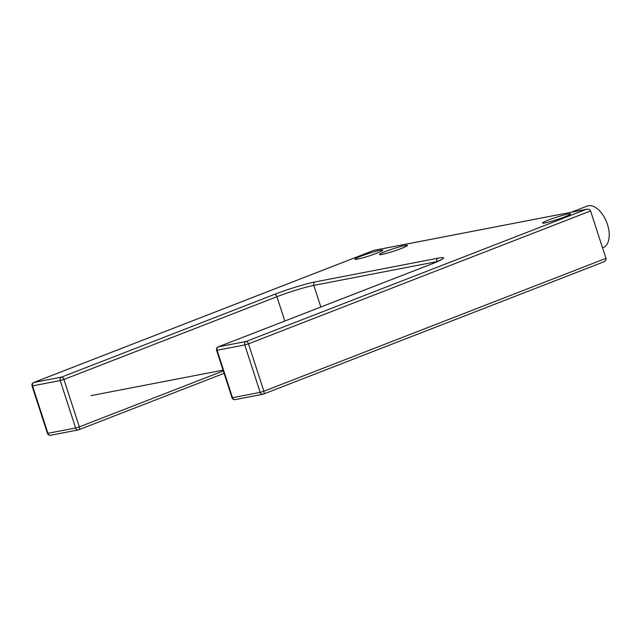 <?xml version="1.0" encoding="UTF-8"?>
<svg xmlns="http://www.w3.org/2000/svg" width="641" height="641" viewBox="0 0 641 641"><rect width="100%" height="100%" fill="white"/><g stroke="black" fill="none" stroke-linecap="round" stroke-linejoin="round"><path stroke-width="0.96" d="M374.112 250.31A2.78 2.78 0 0 0 373.631 250.447A2.78 1.546 -111.2 0 1 373.783 250.399L586.571 209.286L374.112 250.31A2.78 2.3 79.1 0 0 373.783 250.399L33.837 382.469L61.52 377.116L274.524 294.371A30.576 2.556 -18 0 1 315.108 281.912L438.14 258.155A30.576 2.556 -18 0 1 431.393 264.084L218.389 346.829L246.072 341.485L586.01 209.423C588.39 208.918 589.912 209.415 590.561 210.929L248.468 343.824L263.876 391.242L605.969 258.347L590.561 210.929M605.969 258.347C606.33 259.942 605.384 261.199 603.133 262.113L263.339 394.135A2.78 1.546 68.8 0 1 263.195 394.175A2.78 2.3 -100.9 0 1 262.858 394.271A2.78 2.3 -100.9 0 1 260.182 392.38L263.876 391.242A2.78 1.546 68.8 0 1 263.339 394.135A2.78 2.78 0 0 1 262.858 394.271L235.183 399.615A2.78 2.3 79.1 0 1 232.499 397.724L260.182 392.38L244.774 344.954L217.091 350.298L232.499 397.724L232.01 397.749L216.602 350.323L217.091 350.298A2.78 2.3 79.1 0 1 218.389 346.829A2.78 1.546 68.8 0 0 218.236 346.877A2.78 2.78 0 0 0 216.602 350.323M602.548 247.811L603.205 247.554A22.235 12.395 -111.2 0 0 607.099 223.389A22.235 12.395 -111.2 0 0 588.31 205.753A22.235 12.395 -111.2 0 0 587.1 206.098L571.323 212.227M223.044 370.145L90.982 395.641M380.273 250.286A14.735 1.234 162 0 1 377.02 253.139A14.735 1.234 162 0 1 357.47 259.14A14.735 1.234 162 0 1 360.723 256.288A14.735 1.234 162 0 1 380.273 250.286M545.09 222.916A14.735 1.234 162 0 1 548.343 220.063A14.735 1.234 162 0 1 567.902 214.054A14.735 1.234 162 0 1 564.649 216.914A14.735 1.234 162 0 1 545.09 222.916M382.076 254.389A14.735 1.234 162 0 1 385.329 251.536A14.735 1.234 162 0 1 404.88 245.535A14.735 1.234 162 0 1 401.627 248.388A14.735 1.234 162 0 1 382.076 254.389M246.072 341.485A2.78 1.546 68.8 0 1 248.468 343.824L244.774 344.954A2.78 2.3 -100.9 0 1 246.072 341.485M33.348 382.741A2.78 1.546 68.8 0 1 33.685 382.509L373.631 250.447A2.78 1.546 -111.2 0 0 373.487 250.519M32.05 385.954A2.78 2.78 0 0 1 33.685 382.509A2.78 1.546 68.8 0 1 33.837 382.469A2.78 2.3 79.1 0 0 32.539 385.938L47.947 433.356A2.78 2.3 79.1 0 0 50.631 435.247A2.78 2.78 0 0 1 47.458 433.38L75.63 428.012L60.222 380.594L32.05 385.954L47.458 433.38M60.222 380.594A2.78 2.3 -100.9 0 1 61.52 377.116A2.78 1.546 68.8 0 1 63.916 379.456L60.222 380.594M315.108 281.912A2.78 2.3 79.1 0 0 313.81 285.381A27.795 2.324 -18 0 0 276.912 296.711L63.916 379.456L79.324 426.874L223.3 370.947M284.812 321.013L276.912 296.711A2.78 1.546 -111.2 0 0 274.524 294.371M437.643 261.48A27.795 2.324 -18 0 0 436.842 261.624L313.81 285.381L320.837 307.015M436.906 261.808L436.842 261.624A2.78 2.3 -100.9 0 1 438.14 258.155M217.9 347.11A2.78 1.546 68.8 0 1 218.236 346.877L431.241 264.124L441.986 259.357M78.643 429.807A2.78 2.3 -100.9 0 1 78.314 429.903A2.78 2.3 -100.9 0 1 75.63 428.012L79.324 426.874A2.78 1.546 68.8 0 1 78.787 429.766A2.78 1.546 68.8 0 1 78.643 429.807M224.078 373.326L78.787 429.766A2.78 2.78 0 0 1 78.314 429.903L50.631 435.247M232.01 397.749A2.78 2.78 0 0 0 235.183 399.615M569.192 214.943L569.384 214.751C569.737 215.031 555.194 220.873 545.427 222.82L544.145 223.084M406.17 246.416L406.362 246.232C406.715 246.505 392.172 252.346 382.405 254.301L381.123 254.557M381.563 251.168L381.756 250.984C382.108 251.256 367.565 257.097 357.798 259.052L356.516 259.309"/></g></svg>
